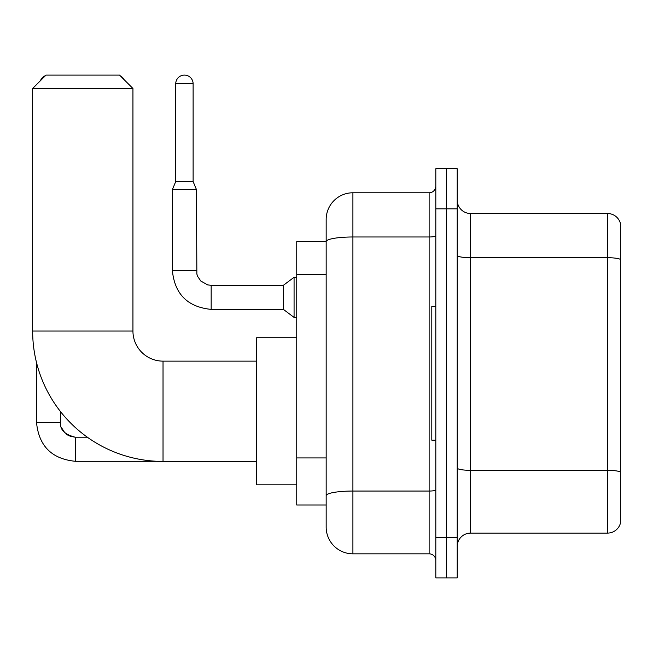 <?xml version="1.0" encoding="UTF-8"?>
<svg xmlns="http://www.w3.org/2000/svg" width="653" height="653" viewBox="0 0 653 653"><rect width="100%" height="100%" fill="white"/><g stroke="black" fill="none" stroke-linecap="round" stroke-linejoin="round"><path stroke-width="0.98" d="M352.906 553.826L429.127 553.826L429.127 236.982L352.906 236.982A26.74 4.644 180 0 0 326.165 241.626L326.165 219.522A26.74 26.74 0 0 1 352.906 192.782L352.906 553.826A26.74 26.74 0 0 1 326.165 527.077L326.165 234.231L326.165 241.586L296.748 241.586L296.748 505.014L326.165 505.014M435.812 537.778L435.812 577.897L446.513 577.897L446.513 537.778L446.513 577.897L457.214 577.897L457.214 537.778L446.513 537.778L446.513 208.829L446.513 537.778L435.812 537.778L435.812 208.829L446.513 208.829L446.513 168.711L446.513 208.829L457.214 208.829L457.214 537.778M457.214 208.829L457.214 168.711L435.812 168.711L435.812 208.829M352.906 192.782L429.127 192.782A6.685 6.685 0 0 0 435.812 186.097M326.165 527.077L326.165 500.337M326.165 219.522L326.165 234.231M435.812 560.511A6.685 6.685 0 0 0 429.127 553.826M457.214 546.471A13.37 13.37 0 0 1 470.584 533.101L607.51 533.101L607.51 213.507L470.584 213.507A13.37 13.37 0 0 1 457.214 200.136A13.37 13.37 0 0 0 470.584 213.507L470.584 533.101M620.35 223.138A13.37 13.37 0 0 0 607.51 213.507A13.37 13.37 0 0 1 620.35 223.138L620.35 523.469A13.37 13.37 0 0 1 607.51 533.101M457.214 255.388A13.37 2.318 0 0 0 470.584 257.706L607.51 257.706A13.37 2.318 180 0 1 620.35 259.38L620.35 224.208M256.629 461.426L163.03 461.426A130.38 130.38 0 0 1 32.65 331.047L32.65 88.482L46.02 75.103L119.564 75.103L132.943 88.482L32.65 88.482M163.03 461.426L163.03 361.133A30.087 30.087 0 0 1 132.943 331.047L132.943 88.482M296.748 337.732L256.629 337.732L256.629 484.828L296.748 484.828M435.812 306.445L431.804 306.445L431.804 440.163L435.812 440.163M45.441 75.683A8.693 8.693 0 0 0 40.453 80.678M36.527 362.611L36.527 422.507L60.598 422.507L60.598 411.708M120.601 76.14A8.693 8.693 0 0 1 124.152 79.69M193.117 181.55L175.73 181.55L175.73 83.796A8.693 8.693 0 0 1 184.424 75.103A8.693 8.693 0 0 1 193.117 83.796L193.117 181.55L196.455 189.574L172.384 189.574L172.384 270.603L196.431 270.603M211.164 285.312L283.378 285.312L283.378 309.383L211.164 309.383L211.164 285.312L207.719 284.904L200.765 281.002L197.622 276.341L196.863 274.048L196.455 189.574M283.378 285.312L294.07 277.288L294.07 317.407L296.748 317.407M326.165 274.742L296.748 274.742M326.165 457.933L296.748 457.933M435.812 489.889A6.685 1.159 0 0 1 429.127 491.048L352.906 491.048A26.74 4.644 180 0 0 326.165 495.692M435.812 235.823A6.685 1.159 0 0 1 429.127 236.982L429.127 192.782M620.35 471.997A13.37 2.318 180 0 0 607.51 470.323L470.584 470.323A13.37 2.318 0 0 1 457.214 467.997M32.65 331.047L132.943 331.047M70.01 436.237L75.307 437.224L75.307 461.287C51.783 458.961 38.854 446.04 36.527 422.507C38.854 446.04 51.783 458.961 75.307 461.287C51.783 458.961 38.854 446.04 36.527 422.507C38.854 446.04 51.783 458.961 75.307 461.287C51.783 458.961 38.854 446.04 36.527 422.507C38.854 446.04 51.783 458.961 75.307 461.287C51.783 458.961 38.854 446.04 36.527 422.507C38.854 446.04 51.783 458.961 75.307 461.287C51.783 458.961 38.854 446.04 36.527 422.507C38.854 446.04 51.783 458.961 75.307 461.287C51.783 458.961 38.854 446.04 36.527 422.507C38.854 446.04 51.783 458.961 75.307 461.287C51.783 458.961 38.854 446.04 36.527 422.507C38.854 446.04 51.783 458.961 75.307 461.287C51.783 458.961 38.854 446.04 36.527 422.507M175.73 83.796L193.117 83.796M256.629 361.133L163.03 361.133M60.598 422.507C59.79 429.641 64.688 434.547 75.307 437.224C64.688 434.547 59.79 429.641 60.598 422.507C59.79 429.641 64.688 434.547 75.307 437.224C64.688 434.547 59.79 429.641 60.598 422.507C59.79 429.641 64.688 434.547 75.307 437.224C64.688 434.547 59.79 429.641 60.598 422.507C59.79 429.641 64.688 434.547 75.307 437.224C64.688 434.547 59.79 429.641 60.598 422.507L60.607 422.997M61.586 427.813L64.925 432.931M65.994 433.894L68.32 435.453M157.12 461.287L75.307 461.287M87.363 437.224L75.307 437.224M172.384 270.603C174.71 294.136 187.64 307.057 211.164 309.383C187.64 307.057 174.71 294.136 172.384 270.603C174.71 294.136 187.64 307.057 211.164 309.383C187.64 307.057 174.71 294.136 172.384 270.603C174.71 294.136 187.64 307.057 211.164 309.383C187.64 307.057 174.71 294.136 172.384 270.603C174.71 294.136 187.64 307.057 211.164 309.383C187.64 307.057 174.71 294.136 172.384 270.603C174.71 294.136 187.64 307.057 211.164 309.383C187.64 307.057 174.71 294.136 172.384 270.603C174.71 294.136 187.64 307.057 211.164 309.383C187.64 307.057 174.71 294.136 172.384 270.603C174.71 294.136 187.64 307.057 211.164 309.383C187.64 307.057 174.71 294.136 172.384 270.603C174.71 294.136 187.64 307.057 211.164 309.383C187.64 307.057 174.71 294.136 172.384 270.603C174.71 294.136 187.64 307.057 211.164 309.383M283.378 309.383L294.07 317.407M175.73 181.55L172.384 189.574M294.07 277.288L296.748 277.288"/></g></svg>
